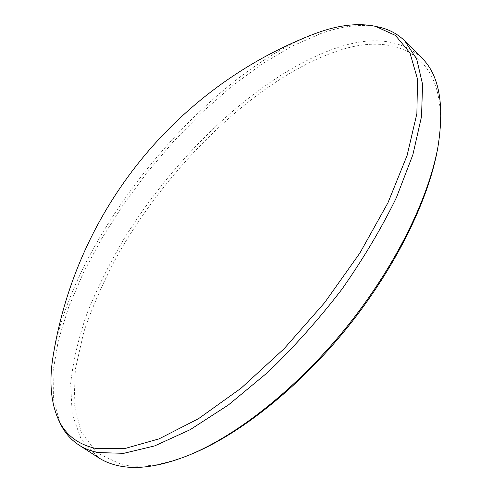 <?xml version="1.0" encoding="UTF-8"?>
<svg xmlns="http://www.w3.org/2000/svg" width="492" height="492" viewBox="0 0 492 492"><rect width="100%" height="100%" fill="white"/><g stroke="black" fill="none" stroke-linecap="round" stroke-linejoin="round"><path stroke-width="0.37" stroke-dasharray="2.46 1.84" d="M192.015 453.882C163.922 465.161 140.478 468.735 121.684 464.589L96.641 452.794L80.922 431.441L74.095 402.837L75.362 369.117L83.757 332.137C92.471 306.418 103.91 280.477 118.068 254.315C170.011 163.627 257.562 78.382 336.786 51.217C399.633 29.305 453.864 57.748 437.443 149.685M421.478 57.607C400.316 39.065 371.884 35.879 336.177 48.044C260.594 74.169 177.317 152.809 124.193 238.602C109.575 263.404 97.225 288.238 87.145 313.103C78.56 337.727 73.062 361.239 70.657 383.631L72.183 414.239L81.303 439.577L98.646 457.744M59.962 422.849L53.407 399.086L53.118 371.011L58.45 339.904L68.732 306.873L83.332 272.857L101.647 238.638L123.135 204.906L147.305 172.274L173.676 141.321L201.794 112.631L231.16 86.801L261.252 64.495L291.436 46.451L320.956 33.474C342.617 25.732 362.032 23.634 379.191 27.177M311.159 35.123C200.262 79.975 73.732 236.806 53.345 354.683"/><path stroke-width="0.74" d="M78.849 444.983L98.646 457.744C104.347 461.441 110.934 464.104 118.406 465.733C137.323 469.958 160.976 466.373 189.371 454.977C237.962 434.928 297.715 387.604 346.399 327.334C395.014 267.002 428.63 198.602 437.954 146.862C444.676 104.433 439.184 74.679 421.478 57.607L404.818 40.953L416.699 59.058L422.579 84.329L421.527 116.475L412.893 154.679L396.441 197.544C381.706 227.864 363.57 258.38 342.026 289.099C318.933 319.16 294.241 346.86 267.955 372.192L228.46 404.922L190.133 429.707L154.783 445.857L123.793 453.317L98.08 452.578C90.774 451.09 84.366 448.556 78.849 444.983C70.553 439.516 64.255 432.136 59.962 422.849L58.308 419.301C65.331 434.799 77.89 444.522 95.983 448.483L124.359 448.673L158.996 438.895L198.583 418.631L241.135 388.157L284.087 348.754L324.609 302.678L359.978 252.906L387.96 202.772L407.105 155.46L416.872 113.615L417.523 79.095L409.959 52.933L395.439 35.424L375.371 26.31C358.44 22.817 339.259 24.92 317.814 32.632L311.159 35.123C175.201 88.738 76.998 210.459 53.345 354.683C48.979 380.211 50.633 401.749 58.308 419.301M437.954 146.862L437.443 149.685C428.212 200.877 395.045 268.386 347.094 327.893C299.068 387.345 240.102 434.036 192.015 453.882L189.371 454.977M375.371 26.31L379.191 27.177C389.172 29.409 397.714 34.003 404.818 40.953"/></g></svg>
